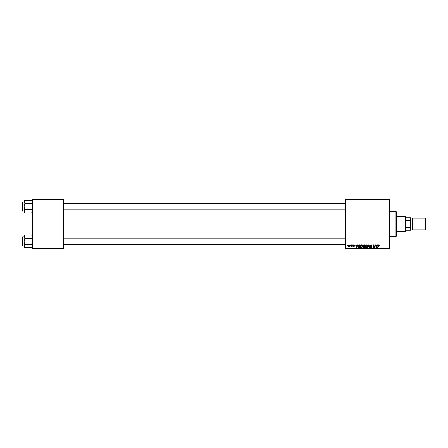 <?xml version="1.0" encoding="UTF-8"?>
<svg xmlns="http://www.w3.org/2000/svg" width="448" height="448" viewBox="0 0 448 448"><rect width="100%" height="100%" fill="white"/><g stroke="black" fill="none" stroke-linecap="round" stroke-linejoin="round"><path stroke-width="0.67" d="M345.458 198.957L389.704 198.957L389.704 199.371L345.458 199.371L345.458 248.629L389.704 248.629L389.704 198.957L345.458 198.957L345.458 199.371L345.458 198.957M360.22 246.529L360.534 245.414L361.206 244.877L362.023 245L362.482 245.868L361.922 247.57L360.601 247.582L360.22 246.529L361.228 247.828L362.096 247.386L362.499 246.098L361.497 244.832L360.27 246.982M357.504 244.871L357.146 245.666L357.834 244.871L356.474 247.789L356.104 247.789L355.706 244.871L356.11 245.666L357.146 245.666L356.11 245.666L355.706 244.871L356.104 247.789L356.474 247.789L357.834 244.871L357.504 244.871L357.834 244.871L356.474 247.789L356.104 247.789L355.706 244.871L356.009 244.871M379.344 245.476L378.75 244.832L379.344 245.476L378.75 244.832L379.271 245.112L379.316 245.745L378.476 245.28L377.978 247.789L377.67 247.789L378.23 245.09L378.75 244.832L378.034 245.65L377.67 247.789L377.978 247.789L378.728 245.174L379.316 245.745L378.683 245.174M370.283 247.061L370.838 247.486L371.342 247.072L370.126 245.689L370.395 245.062L371.42 244.888L371.935 245.627L371.644 245.857L371.101 245.174L370.474 245.454L371.638 246.96L371.414 247.626L370.742 247.828L369.975 246.921L370.782 247.486L371.336 246.999L370.126 245.689L371.342 247.072L370.838 247.486L369.975 246.921L370.826 247.828L371.644 247.055L370.429 245.661L371.022 245.174L371.946 245.823L371.039 244.832L370.143 245.515M367.724 247.789L367.394 247.789L368.67 244.871L369.057 244.871L369.505 247.789L369.197 247.789L368.816 245.286L367.724 247.789L367.394 247.789L367.724 247.789L368.816 245.286L369.197 247.789L369.505 247.789L369.057 244.871L368.67 244.871L369.057 244.871L369.505 247.789L369.197 247.789M365.081 246.529L365.798 245L367.114 245.241L367.265 246.775L366.57 247.71L365.546 247.654L365.081 246.646L366.089 247.828L366.957 247.386L367.354 246.098L366.352 244.832L365.081 246.529M347.514 245.286L347.889 244.871L347.514 245.286M362.914 245.778L363.423 244.938L364.924 244.871L364.431 247.789L363.278 247.744L362.897 247.285L363.278 246.366L362.914 245.778L363.278 247.744L364.431 247.789L364.924 244.871L363.754 244.871L364.924 244.871L364.431 247.789L363.278 247.744L362.88 247.083L363.278 246.366L362.914 245.778L363.278 246.366L362.914 245.778L363.754 244.871M377.502 244.871L377.143 245.666L377.832 244.871L376.471 247.789L376.102 247.789L375.698 244.871L376.102 245.666L377.143 245.666L376.102 245.666L375.698 244.871L376.102 247.789L376.471 247.789L377.832 244.871L377.502 244.871L377.832 244.871L376.471 247.789L376.102 247.789L375.698 244.871L376.006 244.871M374.78 246.652L375.094 244.871L374.685 247.346L375.094 244.871L375.402 244.871L374.898 247.789L374.578 247.789L373.744 245.314L373.335 247.789L373.027 247.789L373.526 244.871L373.845 244.871L374.685 247.346L374.78 246.652L374.685 247.346L373.845 244.871L373.526 244.871L373.027 247.789L373.335 247.789L373.744 245.314L374.578 247.789L374.898 247.789L375.402 244.871L375.094 244.871L375.402 244.871L374.898 247.789L374.578 247.789M353.909 245.123L354.189 245.627L353.752 245.095L354.189 245.627L353.752 245.095L353.354 245.426L354.228 246.428L353.59 247.033L352.901 246.389L353.601 246.764L353.92 246.473L353.052 245.448L354.054 244.871L354.491 245.588L353.814 245.101L353.354 245.426L354.127 246.103L354.15 246.73L353.651 247.033L353.007 246.77L352.901 246.389L353.562 246.764L353.92 246.506L353.086 245.655L353.27 244.983L353.769 244.832L353.052 245.448L353.92 246.473L353.601 246.764L352.901 246.389L353.59 247.033L354.228 246.428L353.354 245.426L353.752 245.095L354.183 245.532M358.792 244.922L360.069 244.871L359.576 247.789L358.165 247.582L357.946 245.857L358.736 244.938L357.829 246.596L358.473 247.755L359.576 247.789L360.069 244.871L359.206 244.871L360.069 244.871L359.576 247.789L358.848 247.789M349.026 244.832L348.079 246.142L348.298 245.286L348.97 244.832L349.653 245.224L349.698 246.137L349.227 246.91L348.628 247.016L348.079 246.142L348.785 247.033L349.748 245.678L349.294 244.882M350.325 245.286L350.7 244.871L350.325 245.286M351.383 245.862L351.87 244.871L351.512 246.994L351.282 246.557L350.582 246.954L351.411 245.717L350.582 246.954L351.282 246.557L351.512 246.994L351.87 244.871L351.562 244.871L351.87 244.871L351.512 246.994L351.204 246.994M352.374 245.286L352.744 244.871L352.374 245.286M345.458 249.043L389.704 249.043L389.704 199.371L345.458 199.371L345.458 249.043L345.458 248.629L389.704 248.629L389.704 249.043L345.458 249.043M32.418 198.957L63.302 198.957L63.302 199.371L32.418 199.371L32.418 248.629L63.302 248.629L63.302 198.957L32.418 198.957L32.418 199.371L32.418 198.957M32.418 249.043L63.302 249.043L63.302 199.371L32.418 199.371L32.418 249.043L32.418 248.629L63.302 248.629L63.302 249.043L32.418 249.043M363.58 247.789L362.88 247.083L363.031 246.568M363.686 247.789L363.278 247.744M362.986 245.409L363.216 245.078M363.451 245.319L364.56 245.213L364.392 246.198L363.748 246.198L363.261 245.56M363.994 245.213L363.244 245.616L363.373 246.126L364.392 246.198L364.56 245.213L363.692 245.224L363.222 245.784L363.748 246.198M363.356 247.408L363.182 247.066L364.185 247.447L363.182 247.066L363.664 247.447L363.182 247.066L363.401 246.624L363.317 247.386M364.336 246.54L364.185 247.447L364.336 246.54L363.35 246.658L364.336 246.54M367.22 245.437L367.343 245.868M367.338 246.434L367.265 246.775M366.957 247.386L366.033 247.828M366.442 247.397L367.052 246.081L366.716 247.162L366.016 247.481L366.8 247.05M366.274 247.464L365.383 246.562L365.786 247.408L366.716 247.162M365.658 245.582L365.383 246.562L366.33 245.174L365.826 245.386M366.576 245.224L367.052 246.081L366.582 245.224M365.383 246.445L365.406 246.82M365.898 245.325L365.506 245.885M368.816 245.286L368.57 245.879L368.816 245.286L368.917 246.047M368.67 244.871L367.394 247.789L368.67 244.871M371.946 245.823L371.644 245.857M371.566 245.426L371.022 245.174L371.644 245.762L370.81 245.196M370.434 245.588L371.022 245.174L370.507 245.918L371.638 247.134M370.507 245.918L371.644 247.055L371.375 246.473M371.633 247.212L371.515 247.503M371.14 247.783L369.97 246.982L370.278 246.887M370.653 247.817L370.21 247.598M370.278 246.954L370.927 247.481M370.726 247.481L371.342 247.072L370.703 246.506L371.224 246.809M370.838 247.486L371.336 246.999M370.16 245.431L370.44 245.022M379.014 245.778L378.728 245.174L378.33 245.722L377.978 247.789L377.67 247.789L378.045 245.577M379.042 245.526L378.728 245.174L378.33 245.722L378.728 245.174L378.33 245.722L378.728 245.174L378.33 245.722L378.728 245.174L379.042 245.526L378.728 245.174M376.253 246.742L376.331 247.47L376.975 246.008L376.331 247.47L376.146 246.008L376.975 246.008L376.146 246.008L376.298 247.106M374.108 246.49L373.744 245.314L373.335 247.789L373.027 247.789L373.526 244.871L373.845 244.871L374.45 246.551M374.181 246.691L373.778 245.454M373.856 245.745L373.744 245.314M353.354 245.426L353.752 245.095L353.416 245.61L354.228 246.428L353.522 247.033M353.203 246.35L353.601 246.764L353.203 246.35L353.601 246.764L353.203 246.35L353.601 246.764L353.203 246.35L353.601 246.764L353.892 246.305L353.052 245.448L353.64 246.114M353.601 246.764L353.892 246.305M354.491 245.549L353.769 244.832M356.334 247.47L356.149 246.008L356.334 247.47L356.978 246.008L356.334 247.47L356.255 246.742L356.334 247.47L356.574 246.876M356.149 246.008L356.978 246.008L356.149 246.008M357.857 246.949L357.829 246.596M357.879 246.098L358.042 245.633M358.736 244.938L359.206 244.871M358.882 247.447L359.324 247.447L358.501 247.402L358.882 247.447L358.137 246.613L358.333 245.745L358.17 246.96M358.204 247.066L358.596 247.425M359.089 245.224L358.607 245.398M359.201 245.213L359.705 245.213L359.324 247.447L359.705 245.213L359.167 245.218M358.142 246.389L358.4 247.346M358.137 246.73L359.313 245.213M362.365 245.442L362.482 245.868M361.715 247.71L361.368 247.822M360.226 246.378L360.259 246.098M361.586 247.397L362.197 246.081L361.418 247.464M361.861 247.162L361.239 247.486L360.522 246.562L361.077 247.47L361.945 247.05M360.802 245.582L360.522 246.562L361.474 245.174L360.97 245.386M361.721 245.224L362.197 246.081L361.726 245.224M360.578 246.103L360.545 246.82M361.043 245.325L360.651 245.885M349.636 246.355L349.429 246.719M348.286 245.308L348.527 245.017M348.695 246.753L348.387 246.064L348.841 246.764M349.266 246.445L349.446 245.711L348.802 246.764L348.382 246.148L348.802 246.764M348.886 246.758L349.166 246.59M348.566 246.68L348.382 246.148L349.026 245.095L348.617 245.353M348.421 245.812L348.382 246.148M349.434 245.879L348.942 245.106M349.44 245.605L349.126 245.112M351.282 246.557L350.79 247.033L351.282 246.557L350.79 247.033L350.924 246.68M351.562 244.871L351.411 245.717M367.013 246.512L367.052 246.081M356.255 246.742L356.3 247.106M362.158 246.512L362.186 245.918M395.965 236.522L396.385 236.102L396.385 211.898L395.965 211.478L395.965 236.522L395.965 211.478L389.704 211.478L395.965 211.478L396.385 211.898L396.385 236.102L395.965 236.522L389.704 236.522L395.965 236.522M32.357 236.219L32.357 237.048L31.909 235.424L32.357 236.219L31.567 235.043L32.357 236.219M32.418 235.894L31.567 235.043L24.92 235.043L31.567 235.043L32.418 235.894M32.357 245.767L32.178 246.994L32.357 245.767L31.567 244.586L32.418 241.405L31.567 238.224L32.357 237.054L31.567 238.224L24.92 238.224L31.567 238.224L31.909 237.843L31.567 238.224L32.357 240.576L32.357 242.239L31.567 244.586L24.92 244.586L24.13 245.756L24.069 246.915L24.92 247.766L24.069 246.176L24.92 244.586L31.567 244.586L32.418 246.176L31.567 247.766L24.92 247.766L24.13 246.596L24.92 247.766L31.567 247.766L32.178 246.994L31.909 247.386M22.652 245.997L22.652 236.813L22.4 245.745L24.069 245.997L22.4 245.745L22.652 236.813L22.652 245.997M24.069 236.813L22.652 236.813L24.069 236.813M24.92 244.586L24.578 243.83L24.92 244.586L24.069 246.176L24.069 246.915L24.578 247.386M24.069 235.894L24.578 237.843L24.069 236.634L24.92 235.043L24.069 235.894L24.069 241.405L24.92 238.224L24.13 237.054L24.578 237.843M32.178 237.457L32.418 236.634L31.567 238.224M24.13 236.219L24.069 241.405L24.578 243.83L24.069 241.405L24.304 246.994M24.304 235.816L24.578 235.424L24.304 235.816M24.069 236.634L24.304 237.451M24.92 238.224L24.13 240.576L24.31 245.353M32.357 237.048L31.909 235.424M32.357 236.225L32.178 235.816M345.458 238.09L63.302 238.09L345.458 238.09M63.302 209.91L345.458 209.91L63.302 209.91M31.567 203.414L31.909 204.17L31.567 203.414L32.357 202.244L31.567 203.414L24.92 203.414L31.567 203.414L32.418 201.824L31.567 200.234L32.357 201.404L31.567 200.234L24.92 200.234L31.567 200.234L32.418 201.085L31.909 200.614M32.178 210.543L32.357 211.781L32.357 210.952L31.567 209.776L32.418 206.595L31.909 204.17L32.418 206.595L31.567 209.776L24.92 209.776L24.069 211.366L24.069 212.106L24.92 212.957L24.069 211.366L24.92 209.776L31.567 209.776L32.418 211.366L31.567 212.957L24.92 212.957L24.13 211.781L24.92 212.957L31.567 212.957L32.178 212.184L31.909 212.576M22.652 211.187L22.652 202.003L22.4 210.935L24.069 211.187L22.4 210.935L22.652 202.003L22.652 211.187M24.069 202.003L22.652 202.003L24.069 202.003M24.92 209.776L24.578 209.02L24.92 209.776L24.069 211.366L24.069 212.106L24.578 212.576M24.069 201.085L24.069 201.824L24.92 200.234L24.069 201.085L24.069 206.595L24.578 209.02L24.069 206.595L24.304 212.184M24.13 202.233L24.578 203.034L24.069 201.824L24.069 206.595L24.92 203.414L24.578 203.034M24.069 201.824L24.92 200.234M24.92 203.414L24.13 205.761L24.31 210.543M32.178 202.647L32.357 202.244M32.357 210.952L32.178 210.549M32.357 211.775L32.178 212.184L32.357 211.775M24.31 237.457L24.13 237.054M31.567 244.586L31.909 244.966M24.069 246.176L24.13 246.585M32.357 246.585L32.178 246.994L32.357 246.585M31.567 209.776L31.909 210.157M24.069 211.366L24.13 211.775M24.13 201.415L24.578 200.614M32.357 201.415L32.178 201.006M405.563 217.739L405.563 220.662L405.563 217.739L410.155 217.739L405.563 217.739M405.563 224L405.563 220.662L405.563 227.338L405.563 224L405.149 224L405.563 224M396.385 216.485L405.149 216.485L405.149 224L405.149 216.485L405.563 216.905M396.385 224L405.149 224L396.385 224M405.563 230.261L405.563 227.338L405.563 230.261L410.575 230.261L410.575 226.324L410.155 227.338L405.563 227.338L410.155 227.338L410.155 230.261L410.155 227.338L410.575 226.324L410.575 230.261L405.563 230.261M396.385 231.515L405.149 231.515L405.149 224L405.149 231.515L405.563 231.095M410.575 217.739L410.155 217.739L410.575 226.324L410.575 217.739L410.575 221.676L410.155 220.662L410.155 217.739L410.575 217.739M405.563 220.662L410.155 220.662L405.563 220.662M424.934 229.841L425.6 229.174L425.6 218.826L424.934 218.159L424.934 229.841L424.934 218.159L412.658 218.159L412.658 229.841L424.934 229.841L412.658 229.841L412.658 218.159L424.934 218.159L425.6 218.826L425.6 229.174L424.934 229.841M410.575 229.841L410.99 229.426L410.99 218.574L410.575 218.159L410.99 218.988L412.244 218.994L410.99 218.994L410.99 229.012L412.244 229.006A0.42 0.42 0 0 1 412.658 229.426A0.42 0.42 0 0 0 412.244 229.006L412.244 218.994A0.42 0.42 0 0 0 412.658 218.574A0.42 0.42 0 0 1 412.244 218.994L412.244 229.006L410.99 229.006L410.575 229.841M32.418 246.915L31.567 247.766M63.302 244.742L345.458 244.742M63.302 238.067L345.458 238.067M345.458 203.258L63.302 203.258M345.458 209.933L63.302 209.933M32.418 212.106L31.567 212.957"/></g></svg>
